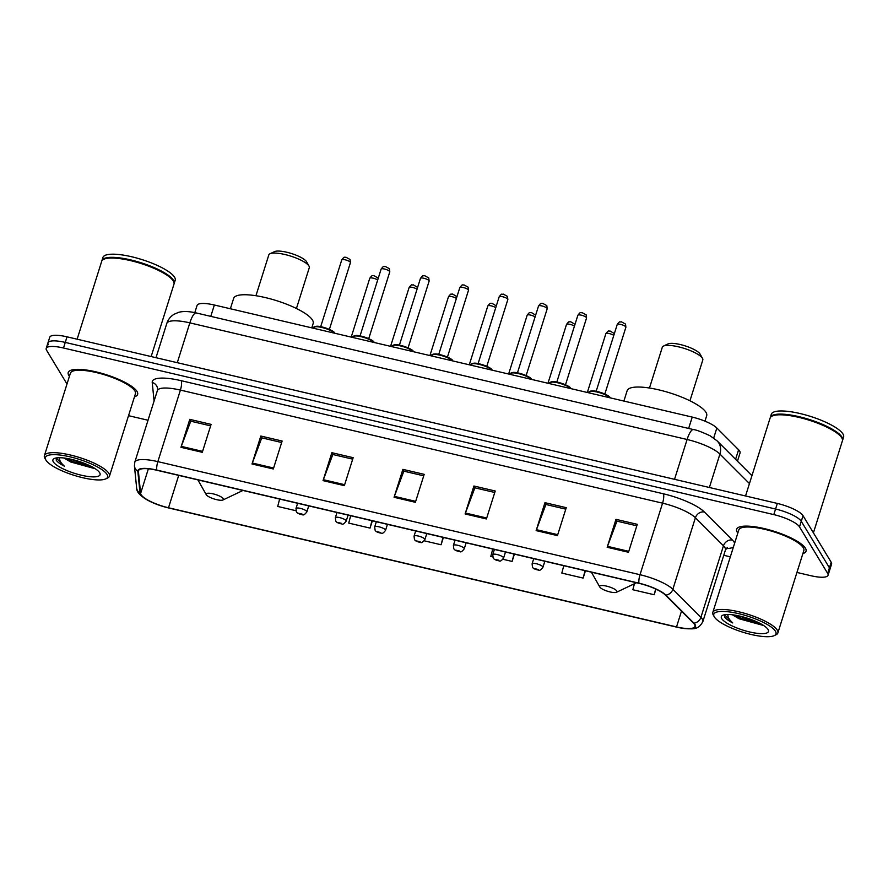 <?xml version="1.0" encoding="UTF-8"?>
<svg xmlns="http://www.w3.org/2000/svg" width="888" height="888" viewBox="0 0 888 888"><rect width="100%" height="100%" fill="white"/><g stroke="black" fill="none" stroke-linecap="round" stroke-linejoin="round"><path stroke-width="1.33" d="M194.805 312.632L197.069 305.439A22.744 5.85 17.5 0 1 214.363 305.006L692.229 417.094A22.744 5.85 17.5 0 1 716.849 428.016L738.605 449.761A22.744 5.85 17.5 0 1 739.693 451.104A22.744 5.85 17.5 0 1 740.07 452.936L737.462 461.205M796.936 572.449L810.766 575.69A22.744 5.85 -162.5 0 0 828.049 575.258L831.579 564.08A22.744 5.85 -162.5 0 0 831.19 562.237L803.041 515.706A22.744 5.85 -162.5 0 0 777.333 503.429L67.022 336.829A22.744 5.85 -162.5 0 0 49.728 337.262L47.963 342.857A22.744 5.85 -162.5 0 0 48.34 344.688M828.049 575.258A22.744 5.85 -162.5 0 0 827.672 573.415L799.511 526.884L801.276 521.289A22.744 5.85 -162.5 0 0 775.568 509.024L65.257 342.413A22.744 5.85 -162.5 0 0 47.963 342.857A22.744 5.85 -162.5 0 1 65.257 342.413L775.568 509.024A22.744 5.85 -162.5 0 1 801.276 521.289L829.436 567.832L801.276 521.289L803.041 515.706M829.814 569.674A22.744 5.85 -162.5 0 0 829.436 567.832A22.744 5.85 -162.5 0 1 829.814 569.674M805.427 548.229A36.386 9.357 -162.5 0 0 769.197 529.847A36.386 9.357 -162.5 0 0 736.629 529.292A36.386 9.357 -162.5 0 0 737.229 532.234A36.386 9.357 -162.5 0 0 737.817 533.089A36.386 9.357 -162.5 0 1 737.229 532.234A36.386 9.357 -162.5 0 1 736.629 529.292A36.386 9.357 -162.5 0 1 769.197 529.847A36.386 9.357 -162.5 0 1 805.427 548.229A36.386 9.357 -162.5 0 1 806.027 551.182A36.386 9.357 -162.5 0 0 805.427 548.229M137.018 391.464A36.386 9.357 -162.5 0 0 100.788 373.082A36.386 9.357 -162.5 0 0 68.221 372.527A36.386 9.357 -162.5 0 0 68.831 375.469A36.386 9.357 -162.5 0 0 69.408 376.312A36.386 9.357 -162.5 0 1 68.831 375.469A36.386 9.357 -162.5 0 1 68.221 372.527A36.386 9.357 -162.5 0 1 100.788 373.082A36.386 9.357 -162.5 0 1 137.018 391.464A36.386 9.357 -162.5 0 1 137.629 394.405A36.386 9.357 -162.5 0 0 137.018 391.464M694.56 624.497A24.254 6.238 17.5 0 1 694.96 626.462A24.254 6.238 17.5 0 1 676.523 626.917L168.509 507.77A24.254 6.238 17.5 0 1 140.615 493.417L138.406 471.428A24.254 6.238 17.5 0 1 138.473 470.729A24.254 6.238 17.5 0 1 156.91 470.274L639.071 583.361A24.254 6.238 17.5 0 1 665.334 595.027L693.395 623.065A24.254 6.238 17.5 0 1 694.56 624.497M695.126 624.63A24.864 6.394 -162.5 0 0 693.939 623.165L665.878 595.115A24.864 6.394 -162.5 0 0 638.96 583.172L156.799 470.074A24.864 6.394 -162.5 0 0 137.829 471.262L140.038 493.251A24.864 6.394 -162.5 0 0 152.348 502.508A24.864 6.394 -162.5 0 0 168.62 507.958L676.634 627.117A24.864 6.394 -162.5 0 0 679.786 627.794A24.864 6.394 -162.5 0 0 695.126 624.63M802.885 553.601A36.386 9.357 -162.5 0 0 806.027 551.182A36.386 9.357 -162.5 0 1 802.885 553.601M134.477 396.825A36.386 9.357 -162.5 0 0 137.629 394.405A36.386 9.357 -162.5 0 1 134.477 396.825M128.527 415.673L148.03 420.246M723.764 555.289L730.336 556.832M799.511 526.884A22.744 5.85 -162.5 0 0 773.803 514.607L63.492 348.007A22.744 5.85 -162.5 0 0 46.198 348.44A22.744 5.85 -162.5 0 0 46.587 350.283L66.989 384.005M252.014 463.98L260.817 436.03L282.129 441.025L273.315 468.975L252.014 463.98A6.061 1.643 103.2 0 1 252.336 463.036L273.615 468.031M180.974 447.319L189.788 419.369L211.1 424.375L202.286 452.314L180.974 447.319A6.061 1.643 103.2 0 1 181.307 446.375L202.586 451.37M465.101 513.952L473.915 486.014L495.227 491.009L486.413 518.958L465.101 513.952A6.061 1.643 103.2 0 1 465.434 513.02L486.713 518.004M536.141 530.613L544.943 502.675L566.255 507.67L557.442 535.619L536.141 530.613A6.061 1.643 103.2 0 1 536.463 529.681L557.742 534.665M607.17 547.274L615.983 519.336L637.284 524.331L628.482 552.281L607.17 547.274A6.061 1.643 103.2 0 1 607.492 546.342L628.771 551.326M323.043 480.641L331.857 452.691L353.158 457.686L344.355 485.636L323.043 480.641A6.061 1.643 103.2 0 1 323.365 479.698L344.655 484.693M394.072 497.302L402.886 469.352L424.198 474.347L415.384 502.297L394.072 497.302A6.061 1.643 103.2 0 1 394.394 496.359L415.684 501.354M279.642 499.056L277.7 506.449L295.959 510.722M502.941 559.274L512.11 561.427L514.407 554.123M492.74 549.039L490.798 556.421L492.718 556.876M563.769 565.7L561.827 573.082L583.139 578.088L585.436 570.784M634.443 583.727L632.855 589.743L654.167 594.738L655.943 589.133M350.671 515.717L348.74 523.099L370.041 528.105L372.35 520.801M424.242 540.814L441.081 544.766L443.378 537.462M402.886 469.352L404.007 471.206M423.731 475.824L403.851 471.162L394.394 496.359M331.857 452.691L332.967 454.545M352.691 459.163L332.822 454.501L323.365 479.698M615.983 519.336L617.093 521.178M636.818 525.807L616.949 521.145L607.492 546.342M544.943 502.675L546.065 504.517M565.789 509.146L545.909 504.484L536.463 529.681M473.915 486.014L475.036 487.867M494.76 492.485L474.88 487.823L465.434 513.02M189.788 419.369L190.909 421.223M210.634 425.851L190.754 421.19L181.307 446.375M260.817 436.03L261.938 437.884M281.663 442.513L261.793 437.851L252.336 463.036M441.081 544.766L443.012 537.373M512.11 561.427L514.041 554.034M583.139 578.088L585.07 570.695M654.167 594.738L655.677 589.01M370.041 528.105L371.983 520.712M714.352 616.905A32.59 8.381 -162.5 0 0 742.612 632.134A32.59 8.381 -162.5 0 0 774.192 635.642A32.59 8.381 -162.5 0 0 775.435 631.235A32.59 8.381 -162.5 0 0 738.827 613.697A32.59 8.381 -162.5 0 0 714.263 616.749A32.59 8.381 -162.5 0 0 714.352 616.905M774.192 635.642L775.99 634.787A34.11 8.769 -162.5 0 0 777.866 632.933A34.11 8.769 -162.5 0 0 777.3 630.169A34.11 8.769 -162.5 0 0 743.334 612.942A34.11 8.769 -162.5 0 0 712.809 612.42A34.11 8.769 -162.5 0 0 713.275 615.007A34.11 8.769 -162.5 0 0 713.375 615.173M777.866 632.933L803.862 550.493A34.11 8.769 -162.5 0 0 803.296 547.73A34.11 8.769 -162.5 0 0 769.33 530.502A34.11 8.769 -162.5 0 0 738.794 529.981L712.809 612.42M813.408 532.833L842.39 440.903A37.895 9.746 -162.5 0 0 841.868 438.017A37.895 9.746 -162.5 0 0 841.757 437.84A37.895 9.746 -162.5 0 0 808.901 420.124A37.895 9.746 -162.5 0 0 772.183 416.05A37.895 9.746 -162.5 0 0 770.096 418.104L745.543 495.981M841.713 437.762A37.518 9.646 -162.5 0 0 841.624 437.584A37.518 9.646 -162.5 0 0 841.513 437.407A37.518 9.646 -162.5 0 0 808.979 419.869A37.518 9.646 -162.5 0 0 772.627 415.828A37.518 9.646 -162.5 0 0 772.416 415.939M842.468 440.548A37.895 9.746 -162.5 0 0 842.612 440.204A37.895 9.746 -162.5 0 0 841.979 437.14A37.895 9.746 -162.5 0 0 804.239 417.993A37.895 9.746 -162.5 0 0 770.318 417.404A37.895 9.746 -162.5 0 0 770.229 417.771M842.612 440.204L843.6 437.063A37.895 9.746 -162.5 0 0 842.967 433.988A37.895 9.746 -162.5 0 0 805.227 414.851A37.895 9.746 -162.5 0 0 771.306 414.263L770.318 417.404M732.334 614.762L739.082 618.758L733.655 614.94M724.741 614.696L724.641 616.971C725.796 618.781 728.504 620.779 732.767 622.943C729.514 620.046 727.894 617.438 727.905 615.106M768.053 629.503A24.72 6.36 -162.5 0 0 746.63 617.948A24.72 6.36 -162.5 0 0 722.688 615.295A24.72 6.36 -162.5 0 0 721.733 618.636A24.72 6.36 -162.5 0 0 749.505 631.934A24.72 6.36 -162.5 0 0 768.131 629.625A24.72 6.36 -162.5 0 0 768.053 629.503M739.082 618.758L763.103 625.385M732.767 622.943L724.641 614.851M759.695 623.221L738.794 615.861M762.503 624.786L741.169 618.303L735.209 615.173M700.099 354.112A17.438 4.484 -162.5 0 0 700.055 354.023A17.438 4.484 -162.5 0 0 699.999 353.946A17.438 4.484 -162.5 0 0 684.892 345.798A17.438 4.484 -162.5 0 0 667.998 343.922L663.491 346.065A21.223 5.461 -162.5 0 0 662.326 347.219L649.461 388.023M689.943 400.788L702.808 359.984A21.223 5.461 -162.5 0 0 702.508 358.375A21.223 5.461 -162.5 0 0 702.452 358.275A21.223 5.461 -162.5 0 0 684.049 348.351A21.223 5.461 -162.5 0 0 663.491 346.065M599.811 587.035A9.091 2.342 -162.5 0 0 607.692 591.286A9.091 2.342 -162.5 0 0 616.505 592.263A9.091 2.342 -162.5 0 0 616.86 591.042A9.091 2.342 -162.5 0 0 606.637 586.147A9.091 2.342 -162.5 0 0 599.777 586.99A9.091 2.342 -162.5 0 0 599.811 587.035M704.972 421.156L706.682 415.739A41.692 10.723 -162.5 0 0 705.993 412.365A41.692 10.723 -162.5 0 0 664.479 391.308A41.692 10.723 -162.5 0 0 627.161 390.665L623.887 401.065M306.582 261.816A17.438 4.484 -162.5 0 0 306.538 261.727A17.438 4.484 -162.5 0 0 306.493 261.649A17.438 4.484 -162.5 0 0 291.375 253.502A17.438 4.484 -162.5 0 0 274.481 251.626L269.974 253.768A21.223 5.461 -162.5 0 0 268.809 254.923L255.944 295.726M296.426 308.491L309.29 267.688A21.223 5.461 -162.5 0 0 309.002 266.078A21.223 5.461 -162.5 0 0 308.935 265.967A21.223 5.461 -162.5 0 0 290.543 256.055A21.223 5.461 -162.5 0 0 269.974 253.768M206.294 494.738A9.091 2.342 -162.5 0 0 214.186 498.989A9.091 2.342 -162.5 0 0 222.988 499.966A9.091 2.342 -162.5 0 0 223.343 498.734A9.091 2.342 -162.5 0 0 213.12 493.85A9.091 2.342 -162.5 0 0 206.271 494.694A9.091 2.342 -162.5 0 0 206.294 494.738M311.777 327.861L313.175 323.443A41.692 10.723 -162.5 0 0 312.476 320.069A41.692 10.723 -162.5 0 0 270.962 299.012A41.692 10.723 -162.5 0 0 233.655 298.368L230.369 308.758M45.943 460.128A32.59 8.381 -162.5 0 0 74.204 475.369A32.59 8.381 -162.5 0 0 105.783 478.876A32.59 8.381 -162.5 0 0 107.037 474.458A32.59 8.381 -162.5 0 0 70.418 456.932A32.59 8.381 -162.5 0 0 45.854 459.973A32.59 8.381 -162.5 0 0 45.943 460.128M105.783 478.876L107.592 478.01A34.11 8.769 -162.5 0 0 109.468 476.157A34.11 8.769 -162.5 0 0 108.891 473.393A34.11 8.769 -162.5 0 0 74.925 456.166A34.11 8.769 -162.5 0 0 44.4 455.644A34.11 8.769 -162.5 0 0 44.866 458.241A34.11 8.769 -162.5 0 0 44.966 458.408M109.468 476.157L135.453 393.717A34.11 8.769 -162.5 0 0 134.887 390.964A34.11 8.769 -162.5 0 0 100.921 373.726A34.11 8.769 -162.5 0 0 70.396 373.204L44.4 455.644M151.149 356.565L173.981 284.127A37.895 9.746 -162.5 0 0 173.46 281.241A37.895 9.746 -162.5 0 0 173.349 281.063A37.895 9.746 -162.5 0 0 140.493 263.348A37.895 9.746 -162.5 0 0 103.774 259.274A37.895 9.746 -162.5 0 0 101.687 261.338L77.134 339.205M173.315 280.985A37.518 9.646 -162.5 0 0 173.216 280.808A37.518 9.646 -162.5 0 0 173.105 280.63A37.518 9.646 -162.5 0 0 140.582 263.092A37.518 9.646 -162.5 0 0 104.229 259.063A37.518 9.646 -162.5 0 0 104.007 259.163M174.07 283.772A37.895 9.746 -162.5 0 0 174.203 283.427A37.895 9.746 -162.5 0 0 173.571 280.364A37.895 9.746 -162.5 0 0 135.831 261.216A37.895 9.746 -162.5 0 0 101.909 260.639A37.895 9.746 -162.5 0 0 101.831 260.994M174.203 283.427L175.191 280.286A37.895 9.746 -162.5 0 0 174.559 277.223A37.895 9.746 -162.5 0 0 136.83 258.075A37.895 9.746 -162.5 0 0 102.897 257.498L101.909 260.639M63.936 457.997L70.674 461.982L65.246 458.164M56.344 457.931L56.244 460.206C57.387 462.015 60.095 464.002 64.358 466.167C61.105 463.27 59.485 460.661 59.496 458.341M99.656 472.727A24.72 6.36 -162.5 0 0 78.222 461.183A24.72 6.36 -162.5 0 0 54.279 458.519A24.72 6.36 -162.5 0 0 53.336 461.86A24.72 6.36 -162.5 0 0 81.097 475.158A24.72 6.36 -162.5 0 0 99.722 472.849A24.72 6.36 -162.5 0 0 99.656 472.727M70.674 461.982L94.694 468.609M64.358 466.167L56.233 458.086M91.286 466.444L70.385 459.096M94.106 468.02L72.761 461.527L66.811 458.408M735.586 459.329L738.605 449.761M713.697 438.017L716.849 428.016M688.644 428.449L692.229 417.094M210.778 316.361L214.363 305.006M777.333 503.429L773.803 514.607M831.19 562.237L827.672 573.415M67.022 336.829L63.492 348.007M749.45 483.583L719.924 454.068L709.379 487.49M693.484 429.581A15.163 4.107 103.2 0 0 687.09 439.493L189.843 322.866A30.325 7.792 -162.5 0 0 166.8 323.443C168.132 319.425 170.618 316.339 174.248 314.186L178.577 312.365C183.017 311.078 188.911 311.266 196.237 312.953L693.484 429.581C695.97 429.759 701.52 431.834 710.123 435.797L717.16 440.903A15.163 13.131 135 0 1 719.924 454.068A30.325 7.792 -162.5 0 0 687.09 439.493L674.536 479.309A30.325 7.792 17.5 0 1 675.746 479.609M196.237 312.953A15.163 4.107 103.2 0 0 189.843 322.866L177.289 362.681L674.536 479.309A3.785 1.032 -76.8 0 1 674.536 479.32M176.09 362.415A30.325 7.792 17.5 0 1 177.289 362.681A3.785 1.032 -76.8 0 1 177.289 362.693M676.523 626.917L681.485 611.166M156.799 470.074A7.581 2.054 -76.8 0 1 157.853 461.627L640.015 574.714A30.325 7.792 17.5 0 1 672.849 589.288L700.91 617.338A30.325 7.792 17.5 0 1 702.353 619.125A30.325 7.792 17.5 0 1 702.863 621.578L725.418 550.038A30.325 7.792 -162.5 0 0 724.908 547.585A30.325 7.792 -162.5 0 0 723.465 545.798L695.404 517.748A30.325 7.792 -162.5 0 0 662.57 503.174L180.408 390.087A30.325 7.792 -162.5 0 0 157.354 390.665L157.565 388.722A7.581 7.282 -5.7 0 0 152.225 382.484A37.895 9.746 17.5 0 1 181.141 380.675L663.314 493.772A37.895 9.746 17.5 0 1 704.351 511.988L732.4 540.037A37.895 9.746 17.5 0 1 734.654 543.123M693.939 623.165A7.581 6.571 135 0 0 700.91 617.338L723.465 545.798A7.581 6.571 -45 0 1 732.4 540.037M663.314 493.772A7.581 2.054 103.2 0 1 662.57 503.174L640.015 574.714A7.581 2.054 103.2 0 0 638.96 583.172M137.829 471.262A7.581 7.282 174.3 0 1 134.421 465.889L134.798 462.204A30.325 7.792 17.5 0 1 157.853 461.627L180.408 390.087A7.581 2.054 103.2 0 0 181.141 380.675M704.351 511.988A7.581 6.571 -45 0 0 695.404 517.748L672.849 589.288A7.581 6.571 135 0 1 665.878 595.115M140.038 493.251A7.581 7.282 174.3 0 1 136.63 487.878L134.421 465.889M154.09 401.032L152.225 382.484M733.421 547.03A37.895 9.746 17.5 0 1 726.129 548.618M138.406 471.428L138.817 470.129M140.615 493.417L148.374 468.797M168.509 507.77L178.71 475.38M616.505 592.263L635.508 583.216A25.064 6.449 -162.5 0 0 636.296 582.706M222.988 499.966L241.991 490.92A25.064 6.449 -162.5 0 0 242.79 490.409M613.797 335.375A4.551 1.166 -162.5 0 0 609.09 333.511A4.551 1.166 -162.5 0 0 605.871 333.655C609.201 329.326 608.025 331.735 609.978 330.947L614.363 333.577M533.744 558.652L532.101 563.847A5.683 1.465 17.5 0 1 537.196 563.936A5.683 1.465 17.5 0 1 542.857 566.81A5.683 1.465 17.5 0 1 542.945 567.266L544.844 561.26M538.195 569.474L534.643 568.642L538.195 569.474M574.447 326.14A4.551 1.166 -162.5 0 0 569.741 324.275A4.551 1.166 -162.5 0 0 566.522 324.42C569.852 320.102 568.664 322.499 570.629 321.711L575.002 324.353M494.394 549.428L492.751 554.623A5.683 1.465 17.5 0 1 497.835 554.711A5.683 1.465 17.5 0 1 503.496 557.586A5.683 1.465 17.5 0 1 503.596 558.041L505.494 552.025M498.845 560.239L495.293 559.407L498.845 560.239M535.087 316.916A4.551 1.166 -162.5 0 0 530.38 315.051A4.551 1.166 -162.5 0 0 527.172 315.196C530.502 310.867 529.315 313.275 531.268 312.487L535.653 315.118M455.033 540.193L453.402 545.387A5.683 1.465 17.5 0 1 458.486 545.476A5.683 1.465 17.5 0 1 464.147 548.351A5.683 1.465 17.5 0 1 464.246 548.806L466.133 542.801M459.496 551.015L455.944 550.183L459.496 551.015M495.737 307.681A4.551 1.166 -162.5 0 0 491.031 305.816A4.551 1.166 -162.5 0 0 487.823 305.96C491.153 301.643 489.965 304.04 491.919 303.252L496.303 305.894M415.684 530.969L414.052 536.163A5.683 1.465 17.5 0 1 419.136 536.252A5.683 1.465 17.5 0 1 424.797 539.116A5.683 1.465 17.5 0 1 424.897 539.582L426.784 533.566M420.146 541.78L416.594 540.947L420.146 541.78M456.388 298.457A4.551 1.166 -162.5 0 0 451.681 296.592A4.551 1.166 -162.5 0 0 448.473 296.736C451.803 292.407 450.616 294.816 452.569 294.028L456.954 296.659M376.334 521.733L374.692 526.928A5.683 1.465 17.5 0 1 379.786 527.017A5.683 1.465 17.5 0 1 385.448 529.892A5.683 1.465 17.5 0 1 385.536 530.347L387.434 524.342M380.797 532.556L377.245 531.723L380.797 532.556M417.038 289.222A4.551 1.166 -162.5 0 0 412.332 287.357A4.551 1.166 -162.5 0 0 409.124 287.501C412.454 283.183 411.266 285.581 413.22 284.793L417.604 287.435M336.985 512.509L335.342 517.704A5.683 1.465 17.5 0 1 340.437 517.793A5.683 1.465 17.5 0 1 346.098 520.657A5.683 1.465 17.5 0 1 346.187 521.123L348.085 515.107M341.436 523.321L337.895 522.488L341.436 523.321M377.689 279.998A4.551 1.166 -162.5 0 0 372.982 278.133A4.551 1.166 -162.5 0 0 369.763 278.277C373.093 273.948 371.917 276.357 373.87 275.569L378.255 278.199M297.635 503.274L295.993 508.469A5.683 1.465 17.5 0 1 301.076 508.558A5.683 1.465 17.5 0 1 306.737 511.433A5.683 1.465 17.5 0 1 306.837 511.888L308.735 505.883M302.087 514.096L298.535 513.264L302.087 514.096M617.227 324.497C620.557 320.18 619.369 322.577 621.323 321.789L625.518 324.076L625.896 327.228A4.551 1.166 -162.5 0 0 625.818 326.862A4.551 1.166 -162.5 0 0 621.289 324.564A4.551 1.166 -162.5 0 0 617.227 324.497L596.17 391.275M609.845 397.769A11.366 2.919 -162.5 0 0 598.201 392.307A11.366 2.919 -162.5 0 0 588.689 392.307L588.544 392.774M589.854 391.497A10.612 2.731 17.5 0 1 599.855 392.207A10.612 2.731 17.5 0 1 609.701 397.358M577.866 315.273C581.196 310.944 580.019 313.353 581.973 312.565L586.158 314.84L586.546 318.004A4.551 1.166 -162.5 0 0 586.469 317.638A4.551 1.166 -162.5 0 0 581.94 315.34A4.551 1.166 -162.5 0 0 577.866 315.273L556.809 382.051M570.496 388.533A11.366 2.919 -162.5 0 0 558.852 383.072A11.366 2.919 -162.5 0 0 549.339 383.083L549.195 383.538M550.493 382.273A10.612 2.731 17.5 0 1 560.495 382.972A10.612 2.731 17.5 0 1 570.351 388.134M538.517 306.038C541.846 301.72 540.659 304.118 542.624 303.33L546.808 305.605L547.197 308.769A4.551 1.166 -162.5 0 0 547.119 308.402A4.551 1.166 -162.5 0 0 542.59 306.105A4.551 1.166 -162.5 0 0 538.517 306.038L517.46 372.816M531.135 379.309A11.366 2.919 -162.5 0 0 519.502 373.848A11.366 2.919 -162.5 0 0 509.99 373.848L509.845 374.314M511.144 373.038A10.612 2.731 17.5 0 1 521.145 373.748A10.612 2.731 17.5 0 1 530.991 378.899M499.167 296.814C502.497 292.485 501.309 294.883 503.263 294.106L507.459 296.381L507.847 299.545A4.551 1.166 -162.5 0 0 507.77 299.178A4.551 1.166 -162.5 0 0 503.241 296.881A4.551 1.166 -162.5 0 0 499.167 296.814L478.11 363.592M491.786 370.074A11.366 2.919 -162.5 0 0 480.153 364.613A11.366 2.919 -162.5 0 0 470.64 364.624L470.485 365.079M471.794 363.814A10.612 2.731 17.5 0 1 481.796 364.513A10.612 2.731 17.5 0 1 491.641 369.674M459.818 287.579C463.148 283.25 461.96 285.659 463.913 284.87L468.109 287.146L468.487 290.309A4.551 1.166 -162.5 0 0 468.42 289.943A4.551 1.166 -162.5 0 0 463.891 287.645A4.551 1.166 -162.5 0 0 459.818 287.579L438.761 354.356M452.436 360.85A11.366 2.919 -162.5 0 0 440.803 355.389A11.366 2.919 -162.5 0 0 431.279 355.389L431.135 355.855M432.445 354.578A10.612 2.731 17.5 0 1 442.446 355.289A10.612 2.731 17.5 0 1 452.292 360.439M420.468 278.344C423.798 274.026 422.61 276.423 424.564 275.646L428.76 277.922L429.137 281.085A4.551 1.166 -162.5 0 0 429.059 280.719A4.551 1.166 -162.5 0 0 424.531 278.421A4.551 1.166 -162.5 0 0 420.468 278.344L399.411 345.132M413.087 351.615A11.366 2.919 -162.5 0 0 401.454 346.154A11.366 2.919 -162.5 0 0 391.93 346.154L391.786 346.62M393.095 345.354A10.612 2.731 17.5 0 1 403.096 346.054A10.612 2.731 17.5 0 1 412.942 351.215M381.119 269.12C384.449 264.791 383.261 267.199 385.214 266.411L389.399 268.687L389.788 271.85A4.551 1.166 -162.5 0 0 389.71 271.484A4.551 1.166 -162.5 0 0 385.181 269.186A4.551 1.166 -162.5 0 0 381.119 269.12L360.062 335.897M373.737 342.391A11.366 2.919 -162.5 0 0 362.093 336.929A11.366 2.919 -162.5 0 0 352.58 336.929L352.436 337.396M353.746 336.119A10.612 2.731 17.5 0 1 363.747 336.829A10.612 2.731 17.5 0 1 373.593 341.98M341.758 259.884C345.088 255.566 343.911 257.964 345.865 257.187L350.05 259.463L350.438 262.626A4.551 1.166 -162.5 0 0 350.36 262.26A4.551 1.166 -162.5 0 0 345.832 259.962A4.551 1.166 -162.5 0 0 341.758 259.884L320.701 326.673M334.376 333.155A11.366 2.919 -162.5 0 0 322.744 327.694A11.366 2.919 -162.5 0 0 313.231 327.694L313.087 328.16M314.385 326.895A10.612 2.731 17.5 0 1 324.386 327.594A10.612 2.731 17.5 0 1 334.232 332.756M166.8 323.443L155.999 357.698M717.16 440.903L751.947 475.679M152.348 502.508C141.625 497.402 136.397 492.529 136.63 487.878M679.786 627.794C692.507 629.204 697.99 630.702 702.863 621.578M46.198 348.44L47.963 342.857M134.798 462.204L157.354 390.665M727.305 547.53L725.418 550.038M714.263 616.749L713.275 615.007M700.055 354.023L702.508 358.375M636.407 582.739L635.508 583.216M599.777 586.99L591.386 572.172M306.538 261.727L309.002 266.078M242.89 490.442L241.991 490.92M206.271 494.694L197.88 479.875M45.854 459.973L44.866 458.241M605.871 333.655L587.323 392.485M532.101 563.847L532.5 567.11C533 568.431 534.998 569.419 538.494 570.074C539.438 570.884 540.925 569.941 542.945 567.266M566.522 324.42L547.974 383.261M492.751 554.623L493.151 557.875C493.65 559.196 495.648 560.195 499.145 560.85C500.088 561.649 501.576 560.716 503.596 558.041M527.172 315.196L508.624 374.026M453.402 545.387L453.801 548.651C454.301 549.972 456.299 550.96 459.795 551.615C460.739 552.414 462.226 551.481 464.246 548.806M487.823 305.96L469.275 364.79M414.052 536.163L414.452 539.416C414.94 540.736 416.938 541.736 420.446 542.39C421.389 543.19 422.866 542.257 424.897 539.582M448.473 296.736L429.925 355.566M374.692 526.928L375.102 530.192C375.591 531.512 377.589 532.5 381.096 533.155C382.04 533.954 383.516 533.022 385.536 530.347M409.124 287.501L390.565 346.331M335.342 517.704L335.753 520.956C336.241 522.277 338.239 523.276 341.747 523.931C342.69 524.73 344.167 523.798 346.187 521.123M369.763 278.277L351.215 337.107M295.993 508.469L296.392 511.732C296.892 513.053 298.89 514.041 302.386 514.696C303.33 515.495 304.817 514.563 306.837 511.888M610.234 397.857L610.123 397.669C609.867 395.338 597.025 390.52 592.229 390.853L588.689 392.307M625.896 327.228L604.839 394.017M570.884 388.633L570.773 388.433C570.518 386.102 557.675 381.285 552.88 381.618L549.339 383.083M586.546 318.004L565.49 384.781M531.524 379.398L531.424 379.209C531.168 376.878 518.326 372.061 513.53 372.394L509.99 373.848M547.197 308.769L526.14 375.557M492.174 370.163L492.074 369.974C491.808 367.643 478.976 362.826 474.181 363.159L470.64 364.624M507.847 299.545L486.791 366.322M452.825 360.939L452.725 360.75C452.458 358.419 439.627 353.602 434.82 353.935L431.279 355.389M468.487 290.309L447.441 357.098M413.475 351.704L413.364 351.515C413.109 349.184 400.277 344.366 395.471 344.699L391.93 346.154M429.137 281.085L408.08 347.863M374.126 342.479L374.014 342.291C373.759 339.96 360.916 335.142 356.121 335.475L352.58 336.929M389.788 271.85L368.731 338.639M334.776 333.244L334.665 333.056C334.41 330.725 321.567 325.907 316.772 326.24L313.231 327.694M350.438 262.626L329.381 329.404"/></g></svg>
